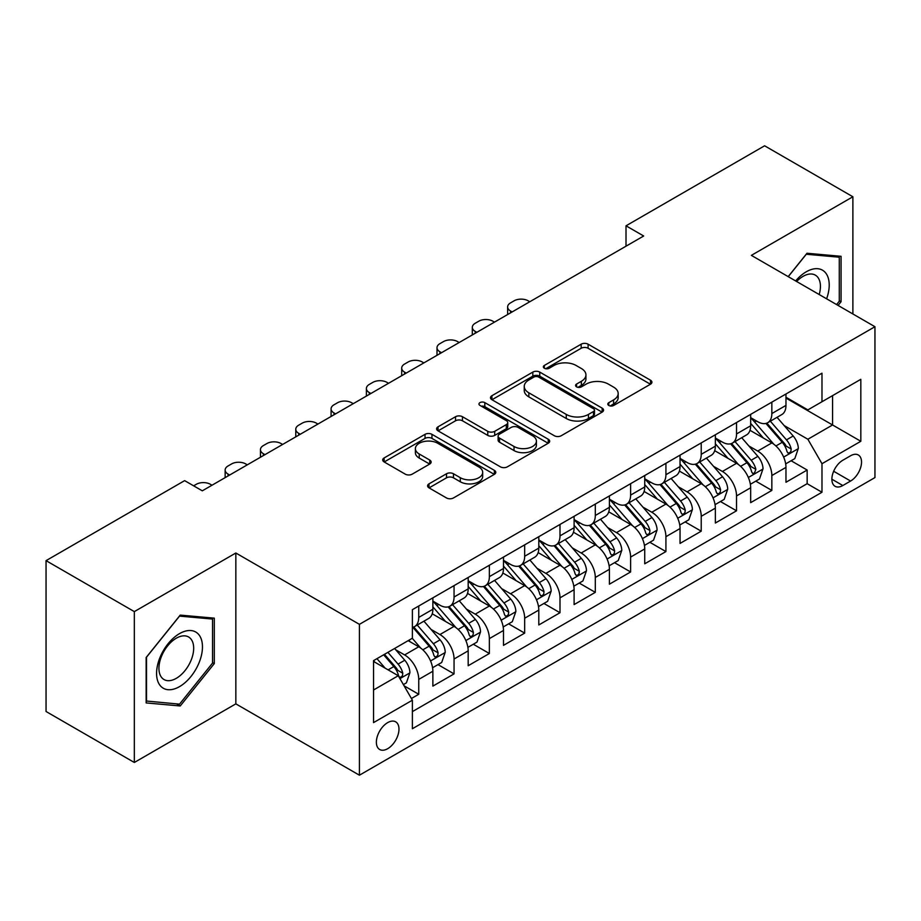 <?xml version="1.0" encoding="UTF-8"?>
<svg xmlns="http://www.w3.org/2000/svg" width="921" height="921" viewBox="0 0 921 921"><rect width="100%" height="100%" fill="white"/><g stroke="black" fill="none" stroke-linecap="round" stroke-linejoin="round"><path stroke-width="1.38" d="M608.816 405.47A3.431 1.98 0 0 0 613.662 405.47L650.491 384.207A4.904 2.832 0 0 0 651.93 382.203A4.904 2.832 0 0 0 650.491 380.2L588.105 344.189A4.904 2.832 0 0 0 581.174 344.189L544.346 365.441A3.431 1.98 0 0 0 543.344 366.846A3.431 1.98 0 0 0 544.346 368.25A3.431 1.98 0 0 0 549.204 368.25L553.97 365.499A15.68 9.06 0 0 1 576.143 365.499L581.347 368.492A15.68 9.06 0 0 1 585.94 374.905A15.68 9.06 0 0 1 581.347 381.306L576.581 384.057A3.431 1.98 0 0 0 575.579 385.45A3.431 1.98 0 0 0 576.581 386.855A3.431 1.98 0 0 0 581.427 386.855L586.193 384.103A15.68 9.06 0 0 1 608.378 384.103L613.582 387.108A15.68 9.06 0 0 1 618.175 393.509A15.68 9.06 0 0 1 613.582 399.91L608.816 402.661A3.431 1.98 0 0 0 607.802 404.066A3.431 1.98 0 0 0 608.816 405.47L608.816 402.661M387.672 748.704A15.979 9.222 120 0 0 398.114 734.624A15.979 9.222 120 0 0 395.662 721.822A15.979 9.222 120 0 0 387.672 722.617A15.979 9.222 120 0 0 377.23 736.696A15.979 9.222 120 0 0 379.682 749.498A15.979 9.222 120 0 0 387.672 748.704M429.013 483.859A4.904 2.832 0 0 0 427.586 485.851A4.904 2.832 0 0 0 429.013 487.854L446.524 497.962A4.904 2.832 0 0 0 453.454 497.962L494.347 474.35A4.904 2.832 0 0 0 495.786 472.346A4.904 2.832 0 0 0 494.347 470.343L431.961 434.332A4.904 2.832 0 0 0 425.03 434.332L384.138 457.944A4.904 2.832 0 0 0 382.699 459.947A4.904 2.832 0 0 0 384.138 461.939L405.275 474.154A4.904 2.832 0 0 0 412.205 474.154L429.716 464.046A4.904 2.832 0 0 0 431.143 462.043A4.904 2.832 0 0 0 429.716 460.04L419.228 453.995A13.113 7.575 0 0 1 415.383 448.642A13.113 7.575 0 0 1 423.476 441.643A13.113 7.575 0 0 1 437.774 443.289L478.839 466.993A13.113 7.575 0 0 1 482.685 472.346A13.113 7.575 0 0 1 474.591 479.346A13.113 7.575 0 0 1 460.304 477.7L453.454 473.751A4.904 2.832 0 0 0 446.524 473.751L429.013 483.859L429.013 487.854M235.845 553.003L134.328 611.613L46.05 560.647L46.05 711.507L134.328 762.473L235.845 703.863L359.42 775.206L359.42 624.346L235.845 553.003L235.845 703.863M852.881 313.969L852.881 196.76L751.363 255.37L874.95 326.713L359.42 624.346M852.881 196.76L764.603 145.794L626.015 225.806L626.015 246.195M46.05 560.647L184.637 480.635L202.298 490.824L643.675 235.995L626.015 225.806M554.315 435.725A4.904 2.832 0 0 0 561.246 435.725L602.138 412.113A4.904 2.832 0 0 0 603.577 410.121A4.904 2.832 0 0 0 602.138 408.118L539.752 372.096A4.904 2.832 0 0 0 532.822 372.096L491.929 395.708A4.904 2.832 0 0 0 490.49 397.711A4.904 2.832 0 0 0 491.929 399.714L554.315 435.725M481.338 406.207A3.431 1.98 0 0 1 484.814 406.691L484.814 402.615L548.248 439.236A4.904 2.832 0 0 1 549.676 441.228A4.904 2.832 0 0 1 548.248 443.231L507.344 466.843A4.904 2.832 0 0 1 500.414 466.843L438.028 430.832L438.028 426.826A4.904 2.832 0 0 0 436.6 428.829A4.904 2.832 0 0 0 438.028 430.832M438.028 426.826L455.538 416.718A4.904 2.832 0 0 1 462.469 416.718L487.762 431.327A4.904 2.832 0 0 0 494.692 431.327L506.308 424.627A4.904 2.832 0 0 0 507.747 422.624A4.904 2.832 0 0 0 506.308 420.621L479.968 405.413A3.431 1.98 0 0 1 478.966 404.02A3.431 1.98 0 0 1 481.084 402.189A3.431 1.98 0 0 1 484.814 402.615M411.422 698.509L418.744 694.273L404.089 685.823M395.754 649.812L404.618 654.935A19.974 11.536 60 0 1 418.744 679.399L432.87 671.236L432.87 686.122L454.053 673.896L437.993 664.617M431.063 629.423L439.927 634.546A19.974 11.536 60 0 1 454.053 659.01L468.179 650.859L468.179 665.733L489.362 653.507L473.302 644.228M466.371 609.046L475.248 614.157A19.974 11.536 60 0 1 489.362 638.621L503.488 630.471L503.488 645.356L524.671 633.118L508.611 623.839M501.692 588.657L510.556 593.769A19.974 11.536 60 0 1 524.671 618.233L538.797 610.082L538.797 624.968L559.991 612.73L543.92 603.462M537.001 568.269L545.865 573.392A19.974 11.536 60 0 1 559.991 597.856L574.105 589.693L574.105 604.579L595.3 592.353L579.228 583.074M572.309 547.88L581.174 553.003A19.974 11.536 60 0 1 595.3 577.467L609.414 569.316L609.414 584.19L630.609 571.964L614.537 562.685M607.618 527.503L616.483 532.614A19.974 11.536 60 0 1 630.609 557.078L644.735 548.928L644.735 563.802L665.918 551.575L649.846 542.296M642.927 507.114L651.792 512.226A19.974 11.536 60 0 1 665.918 536.69L680.043 528.539L680.043 543.425L701.226 531.187L685.155 521.908M678.236 486.725L687.101 491.849A19.974 11.536 60 0 1 701.226 516.313L715.352 508.15L715.352 523.036L736.535 510.798L720.464 501.531M713.545 466.337L722.409 471.46A19.974 11.536 60 0 1 736.535 495.924L750.661 487.762L750.661 502.647L771.844 490.421L771.844 475.535A19.974 11.536 -120 0 0 757.718 451.071L748.854 445.948M755.784 481.142L771.844 490.421M432.87 671.236A19.974 11.536 -120 0 0 418.744 646.772L408.153 640.659M468.179 650.859A19.974 11.536 -120 0 0 454.053 626.395L432.214 613.789M503.488 630.471A19.974 11.536 -120 0 0 489.362 606.006L467.534 593.4M538.797 610.082A19.974 11.536 -120 0 0 524.671 585.618L502.843 573.012M574.105 589.693A19.974 11.536 -120 0 0 559.991 565.229L538.152 552.623M609.414 569.316A19.974 11.536 -120 0 0 595.3 544.852L573.461 532.234M644.735 548.928A19.974 11.536 -120 0 0 630.609 524.463L608.769 511.857M680.043 528.539A19.974 11.536 -120 0 0 665.918 504.075L644.078 491.469M715.352 508.15A19.974 11.536 -120 0 0 701.226 483.686L679.387 471.08M750.661 487.762A19.974 11.536 -120 0 0 736.535 463.298L714.696 450.691M850.59 455.757L842.819 460.247A15.484 8.934 120 0 0 832.711 473.889A15.484 8.934 120 0 0 835.082 486.288A15.484 8.934 120 0 0 842.819 485.528L850.59 481.038A15.484 8.934 120 0 0 860.698 467.396A15.484 8.934 120 0 0 858.326 454.997A15.484 8.934 120 0 0 850.59 455.757M359.42 775.206L874.95 477.573L874.95 326.713M373.546 689.99L398.263 675.726L412.389 700.19L412.389 728.73L821.981 492.251L821.981 463.712L807.867 439.248L784.162 425.571M412.389 700.19L373.546 722.617L373.546 660.633L412.389 638.218L412.389 609.679L821.981 373.201L821.981 401.74L860.824 379.314L860.824 441.286L821.981 463.712M432.87 601.114L439.927 605.189A19.974 11.536 60 0 0 449.92 606.179L464.046 598.028A19.974 11.536 -120 0 0 468.179 588.876L468.179 577.467M468.179 580.725L475.248 584.8A19.974 11.536 60 0 0 485.229 585.791L499.355 577.64A19.974 11.536 -120 0 0 503.488 568.499L503.488 557.078M503.488 560.336L510.556 564.412A19.974 11.536 60 0 0 520.538 565.402L534.664 557.251A19.974 11.536 -120 0 0 538.797 548.11L538.797 536.69M538.797 539.959L545.865 544.035A19.974 11.536 60 0 0 555.847 545.025L569.972 536.862A19.974 11.536 -120 0 0 574.105 527.721L574.105 516.301M574.105 519.571L581.174 523.646A19.974 11.536 60 0 0 591.155 524.636L605.281 516.485A19.974 11.536 -120 0 0 609.414 507.333L609.414 495.924M609.414 499.182L616.483 503.257A19.974 11.536 60 0 0 626.464 504.248L640.59 496.097A19.974 11.536 -120 0 0 644.735 486.956L644.735 475.535M644.735 478.793L651.792 482.869A19.974 11.536 60 0 0 661.773 483.859L675.899 475.708A19.974 11.536 -120 0 0 680.043 466.567L680.043 455.147M680.043 458.405L687.101 462.492A19.974 11.536 60 0 0 697.093 463.482L711.208 455.319A19.974 11.536 -120 0 0 715.352 446.178L715.352 434.758M715.352 438.028L722.409 442.103A19.974 11.536 60 0 0 732.402 443.093L746.517 434.931A19.974 11.536 -120 0 0 750.661 425.79L750.661 414.381M412.389 711.611L807.153 483.686L807.153 470.032L785.97 482.259L785.97 467.384A19.974 11.536 -120 0 0 771.844 442.92L750.005 430.314M750.661 417.639L757.718 421.714A19.974 11.536 -120 0 0 767.711 422.704A19.974 11.536 -120 0 0 771.844 413.564L771.844 402.143M767.711 422.704L781.837 414.554A19.974 11.536 -120 0 0 785.97 405.401L785.97 393.992M418.744 606.006L418.744 617.415A19.974 11.536 60 0 1 414.611 626.568A19.974 11.536 60 0 1 412.389 627.374M414.611 626.568L428.737 618.405A19.974 11.536 -120 0 0 432.87 609.265L432.87 597.844M454.053 585.618L454.053 597.038A19.974 11.536 60 0 1 449.92 606.179M489.362 565.229L489.362 576.65A19.974 11.536 60 0 1 485.229 585.791M524.671 544.841L524.671 556.261A19.974 11.536 60 0 1 520.538 565.402M559.991 524.463L559.991 535.872A19.974 11.536 60 0 1 555.847 545.025M595.3 504.075L595.3 515.495A19.974 11.536 60 0 1 591.155 524.636M630.609 483.686L630.609 495.107A19.974 11.536 60 0 1 626.464 504.248M665.918 463.298L665.918 474.718A19.974 11.536 60 0 1 661.773 483.859M701.226 442.92L701.226 454.329A19.974 11.536 60 0 1 697.093 463.482M736.535 422.532L736.535 433.952A19.974 11.536 60 0 1 732.402 443.093M736.535 495.924L736.535 510.798M701.226 516.313L701.226 531.187M665.918 536.69L665.918 551.575M630.609 557.078L630.609 571.964M595.3 577.467L595.3 592.353M559.991 597.856L559.991 612.73M524.671 618.233L524.671 633.118M489.362 638.621L489.362 653.507M454.053 659.01L454.053 673.896M418.744 679.399L418.744 694.273M398.263 675.726L373.546 661.451M807.867 439.248L832.572 424.972L832.572 395.627L860.824 379.314M785.97 398.068L860.824 441.286M785.97 397.25L807.867 409.891L821.981 401.74M134.328 611.613L134.328 762.473M791.093 460.753L807.153 470.032M807.153 483.686L821.981 492.251M838.075 305.427L841.057 301.731L841.057 256.303L806.98 253.252L788.192 276.622M146.151 702.93L180.228 705.97L214.305 663.581L214.305 618.152L180.228 615.101L146.151 657.49L146.151 702.93M839.284 300.707L841.057 301.731M212.532 662.567L214.305 663.581M176.625 703.886L180.228 705.97M610.186 405.954L613.582 403.985A15.68 9.06 0 0 0 618.175 397.584L618.175 393.509M585.94 374.905L585.94 378.98A15.68 9.06 0 0 1 581.347 385.381L577.951 387.338M650.422 384.241L588.105 348.265A4.904 2.832 0 0 0 581.174 348.265L545.716 368.734M602.081 412.159L539.752 376.171A4.904 2.832 0 0 0 532.822 376.171L491.987 399.749M593.481 411.514A3.431 1.98 0 0 0 594.482 410.121A3.431 1.98 0 0 0 593.481 408.717L538.716 377.103A3.431 1.98 0 0 0 533.858 377.103L528.838 380.005A15.68 9.06 0 0 0 524.245 386.406A15.68 9.06 0 0 0 528.838 392.807L566.265 414.415A15.68 9.06 0 0 0 588.45 414.415L593.481 411.514L593.481 415.59A3.431 1.98 0 0 0 594.482 414.197L594.482 410.121M524.245 386.406L524.245 390.481A15.68 9.06 0 0 0 528.838 396.882L528.838 392.807M593.481 415.59L588.45 418.502A15.68 9.06 0 0 1 566.265 418.502L528.838 396.882M438.097 430.867L455.538 420.793L455.538 416.718M507.747 422.624L507.747 426.699A4.904 2.832 0 0 1 506.308 428.702L494.692 435.403A4.904 2.832 0 0 1 487.762 435.403L462.469 420.793A4.904 2.832 0 0 0 455.538 420.793M484.814 406.691L548.179 443.277M514.022 446.489A13.113 7.575 0 0 0 528.309 448.124A13.113 7.575 0 0 0 536.402 441.136A13.113 7.575 0 0 0 532.568 435.783L518.097 427.425A4.904 2.832 0 0 0 511.167 427.425L499.55 434.125A4.904 2.832 0 0 0 498.111 436.128A4.904 2.832 0 0 0 499.55 438.131L514.022 446.489L514.022 450.565A13.113 7.575 0 0 0 528.309 452.199A13.113 7.575 0 0 0 536.402 445.211L536.402 441.136M498.111 436.128L498.111 440.203A4.904 2.832 0 0 0 499.55 442.207L499.55 438.131M514.022 450.565L499.55 442.207M482.685 472.346L482.685 476.422A13.113 7.575 0 0 1 474.591 483.421A13.113 7.575 0 0 1 460.304 481.775L453.454 477.826A4.904 2.832 0 0 0 446.524 477.826L429.082 487.9M415.383 448.642L415.383 452.718A13.113 7.575 0 0 0 419.228 458.071L419.228 453.995M429.647 464.08L419.228 458.071M494.289 474.384L431.961 438.408A4.904 2.832 0 0 0 425.03 438.408L384.195 461.985M785.671 463.885L794.8 458.612L798.323 448.423A13.228 7.644 -120 0 0 793.177 436.001L777.036 417.317M512.145 311.931L510.556 311.022A9.993 5.768 0 0 1 507.632 306.946A9.993 5.768 0 0 1 510.556 302.871L514.079 300.822A9.993 5.768 0 0 1 528.205 300.822L529.794 301.743M773.813 444.21L754.679 422.06A38.198 22.058 -120 0 0 750.661 417.858M763.313 437.993L752.618 425.606A31.705 18.305 -120 0 0 750.661 423.476M765.904 423.418L782.228 442.31A13.228 7.644 60 0 1 786.948 451.428L787.904 453.005L789.7 452.752L790.897 451.29L791.185 448.988A13.228 7.644 -120 0 0 786.465 439.87L770.336 421.185M766.871 423.119L784.404 443.415A6.746 3.891 60 0 1 786.097 446.052L791.185 448.988M826.609 298.807A32.454 18.742 120 0 0 806.278 271.776A32.454 18.742 120 0 0 795.64 280.928M819.195 294.524A24.579 14.183 120 0 0 815.338 275.137A24.579 14.183 120 0 0 803.054 276.358A24.579 14.183 120 0 0 796.619 281.492M788.261 276.668L806.278 254.254L839.284 257.212L839.284 301.225L836.602 304.575M837.097 255.946L839.284 257.212M199.397 661.9A32.454 18.742 120 0 0 190.992 630.551A32.454 18.742 120 0 0 159.644 658.354A32.454 18.742 120 0 0 168.048 689.702A32.454 18.742 120 0 0 199.397 661.9M191.349 659.62A24.579 14.183 120 0 0 188.586 636.987A24.579 14.183 120 0 0 161.256 656.926A24.579 14.183 120 0 0 164.019 679.548A24.579 14.183 120 0 0 191.349 659.62M146.508 701.203L146.508 657.18L179.526 616.114L212.532 619.062L212.532 663.074L179.526 704.151L146.151 700.996M210.345 617.795L212.532 619.062M750.362 484.273L759.491 479.001L763.014 468.812A13.228 7.644 -120 0 0 757.868 456.379L741.727 437.705M476.825 332.32L475.248 331.41A9.993 5.768 0 0 1 472.312 327.323A9.993 5.768 0 0 1 475.248 323.248L478.77 321.21A9.993 5.768 0 0 1 492.896 321.21L494.485 322.131M738.492 464.598L719.37 442.437A38.198 22.058 -120 0 0 715.352 438.246M728.004 458.382L717.298 445.983A31.705 18.305 -120 0 0 715.352 443.853M730.595 443.807L746.919 462.699A13.228 7.644 60 0 1 751.64 471.817L752.595 473.382L754.391 473.129L755.876 469.376A13.228 7.644 -120 0 0 751.156 460.258L735.016 441.573M731.562 443.496L749.095 463.804A6.746 3.891 60 0 1 750.788 466.44L755.876 469.376M715.053 504.65L724.182 499.389L727.705 489.189A13.228 7.644 -120 0 0 722.548 476.767L706.419 458.094M441.516 352.708L439.927 351.787A9.993 5.768 0 0 1 437.003 347.712A9.993 5.768 0 0 1 439.927 343.637L443.462 341.599A9.993 5.768 0 0 1 457.587 341.599L459.176 342.52M703.183 484.976L684.05 462.826A38.198 22.058 -120 0 0 680.043 458.623M692.696 478.759L681.989 466.371A31.705 18.305 -120 0 0 680.043 464.242M695.286 464.196L711.611 483.088A13.228 7.644 60 0 1 716.331 492.205L717.286 493.771L719.071 493.518L720.268 492.067L720.567 489.753A13.228 7.644 -120 0 0 715.847 480.647L699.707 461.962M696.253 463.885L713.787 484.181A6.746 3.891 60 0 1 715.479 486.829L720.567 489.753M679.744 525.039L688.862 519.778L692.396 509.578A13.228 7.644 -120 0 0 687.239 497.156L671.11 478.471M406.207 373.097L404.618 372.176A9.993 5.768 0 0 1 401.694 368.101A9.993 5.768 0 0 1 404.618 364.025L408.153 361.988A9.993 5.768 0 0 1 422.279 361.988L423.867 362.897M667.875 505.364L648.741 483.214A38.198 22.058 -120 0 0 644.735 479.012M657.387 499.147L646.68 486.76A31.705 18.305 -120 0 0 644.735 484.63M659.977 484.584L676.302 503.476A13.228 7.644 60 0 1 681.01 512.594L681.977 514.16L683.762 513.906L684.959 512.456L685.247 510.142A13.228 7.644 -120 0 0 680.538 501.024L664.398 482.351M660.944 484.273L678.478 504.57A6.746 3.891 60 0 1 680.17 507.206L685.247 510.142M644.435 545.428L653.553 540.155L657.087 529.966A13.228 7.644 -120 0 0 651.93 517.544L635.801 498.86M370.898 393.486L369.309 392.565A9.993 5.768 0 0 1 366.385 388.489A9.993 5.768 0 0 1 369.309 384.414L372.844 382.376A9.993 5.768 0 0 1 386.97 382.376L388.558 383.286M632.566 525.753L613.432 503.603A38.198 22.058 -120 0 0 609.414 499.401M622.078 519.536L611.371 507.149A31.705 18.305 -120 0 0 609.414 505.019M624.668 504.961L640.993 523.865A13.228 7.644 60 0 1 645.702 532.971L646.669 534.548L648.453 534.295L649.65 532.833L649.938 530.531A13.228 7.644 -120 0 0 645.23 521.413L629.089 502.739M625.624 504.662L643.157 524.958A6.746 3.891 60 0 1 644.861 527.595L649.938 530.531M609.126 565.816L618.244 560.544L621.779 550.355A13.228 7.644 -120 0 0 616.621 537.922L600.492 519.248M335.589 413.863L334.001 412.953A9.993 5.768 0 0 1 331.076 408.878A9.993 5.768 0 0 1 334.001 404.791L337.535 402.753A9.993 5.768 0 0 1 351.661 402.753L353.25 403.674M597.257 546.141L578.123 523.991A38.198 22.058 -120 0 0 574.105 519.789M586.769 539.925L576.062 527.537A31.705 18.305 -120 0 0 574.105 525.396M589.359 525.35L605.673 544.242A13.228 7.644 60 0 1 610.393 553.36L611.36 554.926L613.144 554.684L614.342 553.222L614.629 550.919A13.228 7.644 -120 0 0 609.909 541.801L593.78 523.116M590.315 525.039L607.848 545.347A6.746 3.891 60 0 1 609.552 547.983L614.629 550.919M573.818 586.193L582.935 580.932L586.47 570.732A13.228 7.644 -120 0 0 581.312 558.31L565.183 539.637M300.281 434.252L298.692 433.331A9.993 5.768 0 0 1 295.768 429.255A9.993 5.768 0 0 1 298.692 425.18L302.226 423.142A9.993 5.768 0 0 1 316.352 423.142L317.929 424.063M561.948 566.519L542.814 544.369A38.198 22.058 -120 0 0 538.797 540.178M551.46 560.313L540.754 547.914A31.705 18.305 -120 0 0 538.797 545.785M554.051 545.739L570.364 564.631A13.228 7.644 60 0 1 575.084 573.748L576.051 575.314L577.835 575.061L579.033 573.61L579.321 571.296A13.228 7.644 -120 0 0 574.6 562.19L558.471 543.505M555.006 545.428L572.54 565.736A6.746 3.891 60 0 1 574.244 568.372L579.321 571.296M538.497 606.582L547.627 601.321L551.161 591.121A13.228 7.644 -120 0 0 546.003 578.699L529.874 560.014M264.972 454.64L263.383 453.719A9.993 5.768 0 0 1 260.459 449.644A9.993 5.768 0 0 1 263.383 445.568L266.917 443.531A9.993 5.768 0 0 1 281.043 443.531L282.62 444.44M526.639 586.907L507.506 564.757A38.198 22.058 -120 0 0 503.488 560.555M516.14 580.691L505.445 568.303A31.705 18.305 -120 0 0 503.488 566.173M518.742 566.127L535.055 585.019A13.228 7.644 60 0 1 539.775 594.137L540.742 595.703L542.527 595.45L543.724 593.999L544.012 591.685A13.228 7.644 -120 0 0 539.292 582.567L523.163 563.894M519.697 565.816L537.231 586.113A6.746 3.891 60 0 1 538.935 588.749L544.012 591.685M503.188 626.971L512.318 621.698L515.852 611.509A13.228 7.644 -120 0 0 510.695 599.087L494.565 580.403M229.663 475.029L228.074 474.108A9.993 5.768 0 0 1 225.15 470.032A9.993 5.768 0 0 1 228.074 465.957L231.608 463.919A9.993 5.768 0 0 1 245.723 463.919L247.312 464.829M491.33 607.296L472.197 585.146A38.198 22.058 -120 0 0 468.179 580.944M480.831 601.079L470.136 588.692A31.705 18.305 -120 0 0 468.179 586.562M483.433 586.516L499.746 605.408A13.228 7.644 60 0 1 504.466 614.514L505.433 616.091L507.218 615.838L508.415 614.376L508.703 612.074A13.228 7.644 -120 0 0 503.983 602.956L487.854 584.282M484.388 586.205L501.922 606.502A6.746 3.891 60 0 1 503.626 609.138L508.703 612.074M467.88 647.359L477.009 642.087L480.532 631.898A13.228 7.644 -120 0 0 475.386 619.465L459.245 600.791M193.652 485.828L196.288 484.296A9.993 5.768 0 0 1 210.414 484.296L212.003 485.217M456.022 627.685L436.888 605.534A38.198 22.058 -120 0 0 432.87 601.332M445.522 621.468L434.827 609.08A31.705 18.305 -120 0 0 432.87 606.951M448.124 606.893L464.437 625.785A13.228 7.644 60 0 1 469.157 634.903L470.113 636.469L471.909 636.227L473.106 634.765L473.394 632.462A13.228 7.644 -120 0 0 468.674 623.344L452.545 604.66M449.08 606.594L466.613 626.89A6.746 3.891 60 0 1 468.317 629.527L473.394 632.462M432.571 667.748L441.7 662.475L445.223 652.275A13.228 7.644 -120 0 0 440.077 639.853L423.936 621.18M420.713 648.073L412.263 638.288M410.213 641.856L408.843 640.268M412.815 627.282L429.128 646.174A13.228 7.644 60 0 1 433.849 655.292L434.804 656.857L436.6 656.604L437.797 655.153L438.085 652.839A13.228 7.644 -120 0 0 433.365 643.733L417.236 625.048M413.771 626.971L431.304 647.279A6.746 3.891 60 0 1 432.997 649.915L438.085 652.839M403.386 684.591L406.391 682.864L409.914 672.664A13.228 7.644 -120 0 0 404.768 660.242L394.602 648.476M385.128 668.139L376.954 658.676M374.905 662.234L373.546 660.668M383.666 654.796L393.82 666.562A13.228 7.644 60 0 1 398.54 675.68L399.495 677.246L401.291 676.993L402.489 675.542L402.776 673.228A13.228 7.644 -120 0 0 398.056 664.11L387.902 652.356M384.483 654.324L395.995 667.656A6.746 3.891 60 0 1 397.688 670.292L402.776 673.228M404.618 654.935L418.744 646.772M439.927 634.546L454.053 626.395M475.248 614.157L489.362 606.006M510.556 593.769L524.671 585.618M545.865 573.392L559.991 565.229M581.174 553.003L595.3 544.852M616.483 532.614L630.609 524.463M651.792 512.226L665.918 504.075M687.101 491.849L701.226 483.686M722.409 471.46L736.535 463.298M757.718 451.071L771.844 442.92M771.844 413.564L785.97 405.401M418.744 617.415L432.87 609.265M454.053 597.038L468.179 588.876M489.362 576.65L503.488 568.499M524.671 556.261L538.797 548.11M559.991 535.872L574.105 527.721M595.3 515.495L609.414 507.333M630.609 495.107L644.735 486.956M665.918 474.718L680.043 466.567M701.226 454.329L715.352 446.178M736.535 433.952L750.661 425.79M771.844 475.535L785.97 467.384M833.655 471.264L850.59 481.038M831.87 479.208L842.819 485.528M613.582 403.985L613.582 399.91M576.581 386.855L576.581 384.057M581.347 385.381L581.347 381.306M544.346 368.25L544.346 365.441M581.174 348.265L581.174 344.189M588.105 348.265L588.105 344.189M650.491 384.207L650.491 380.2M491.929 399.714L491.929 395.708M532.822 376.171L532.822 372.096M539.752 376.171L539.752 372.096M602.138 412.113L602.138 408.118M566.265 418.502L566.265 414.415M588.45 418.502L588.45 414.415M462.469 420.793L462.469 416.718M487.762 435.403L487.762 431.327M494.692 435.403L494.692 431.327M506.308 428.702L506.308 424.627M548.248 443.231L548.248 439.236M446.524 477.826L446.524 473.751M453.454 477.826L453.454 473.751M460.304 481.775L460.304 477.7M429.716 464.046L429.716 460.04M384.138 461.939L384.138 457.944M425.03 438.408L425.03 434.332M431.961 438.408L431.961 434.332M494.347 474.35L494.347 470.343M510.556 311.022L510.556 312.852M783.656 457.092L798.242 448.677M754.679 422.06L756.498 421.012M786.465 439.87L793.177 436.001M775.919 445.96L782.228 442.31M475.248 331.41L475.248 333.241M748.347 477.481L762.933 469.065M719.37 442.437L721.178 441.389M751.156 460.258L757.868 456.379M740.611 466.348L746.919 462.699M439.927 351.787L439.927 353.629M713.038 497.87L727.625 489.454M684.05 462.826L685.869 461.778M715.847 480.647L722.548 476.767M705.29 486.737L711.611 483.088M404.618 372.176L404.618 374.007M677.729 518.258L692.304 509.831M648.741 483.214L650.56 482.167M680.538 501.024L687.239 497.156M669.981 507.114L676.302 503.476M369.309 392.565L369.309 394.395M642.409 538.647L656.995 530.22M613.432 503.603L615.251 502.555M645.23 521.413L651.93 517.544M634.673 527.503L640.993 523.865M334.001 412.953L334.001 414.784M607.1 559.024L621.687 550.608M578.123 523.991L579.942 522.932M609.909 541.801L616.621 537.922M599.364 547.891L605.673 544.242M298.692 433.331L298.692 435.173M571.791 579.413L586.378 570.997M542.814 544.369L544.633 543.321M574.6 562.19L581.312 558.31M564.055 568.28L570.364 564.631M263.383 453.719L263.383 455.55M536.483 599.801L551.069 591.374M507.506 564.757L509.325 563.71M539.292 582.567L546.003 578.699M528.746 588.657L535.055 585.019M228.074 474.108L228.074 475.938M501.174 620.19L515.76 611.763M472.197 585.146L474.016 584.098M503.983 602.956L510.695 599.087M493.437 609.046L499.746 605.408M465.865 640.567L480.451 632.151M436.888 605.534L438.707 604.475M468.674 623.344L475.386 619.465M458.128 629.434L464.437 625.785M430.556 660.956L445.142 652.54M433.365 643.733L440.077 639.853M422.82 649.823L429.128 646.174M399.944 678.627L409.833 672.917M398.056 664.11L404.768 660.242M388.109 669.855L393.82 666.562M507.632 306.946L507.632 314.545M472.312 327.323L472.312 334.933M437.003 347.712L437.003 355.31M401.694 368.101L401.694 375.699M366.385 388.489L366.385 396.088M331.076 408.878L331.076 416.476M295.768 429.255L295.768 436.853M260.459 449.644L260.459 457.242M225.15 470.032L225.15 477.631"/></g></svg>
